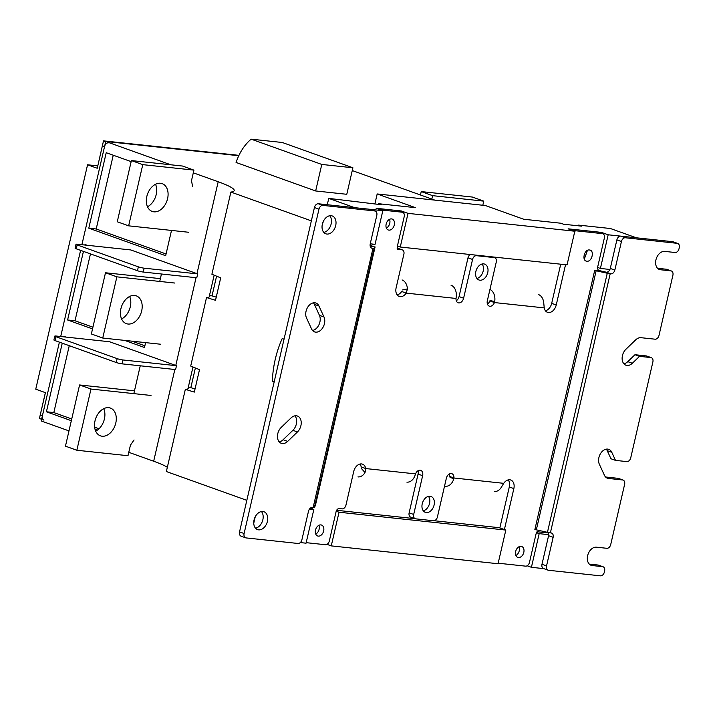 <?xml version="1.0" encoding="UTF-8"?>
<svg xmlns="http://www.w3.org/2000/svg" width="715" height="715" viewBox="0 0 715 715"><rect width="100%" height="100%" fill="white"/><g stroke="black" fill="none" stroke-linecap="round" stroke-linejoin="round"><path stroke-width="1.07" d="M482.116 263.996A8.437 5.881 -70.3 0 1 483.179 271.048A8.437 5.881 -70.3 0 1 476.932 278.466M318.872 525.328A5.8 4.04 -70.3 0 1 319.105 529.323A5.8 4.04 -70.3 0 1 315.744 534.069M519.019 546.743A5.8 4.04 -70.3 0 1 519.26 550.738A5.8 4.04 -70.3 0 1 515.89 555.492M587.435 250.402L584.307 259.152M389.523 219.326A5.8 4.04 -70.3 0 1 389.755 223.321A5.8 4.04 -70.3 0 1 386.386 228.076M428.473 496.353A8.437 5.881 -70.3 0 1 429.536 503.405A8.437 5.881 -70.3 0 1 423.289 510.823M449.118 474.081A5.273 3.673 -70.3 0 1 449.378 476.369L453.927 477.995L453.739 479.014A10.966 7.758 96.1 0 1 445.436 486.263M494.36 491.491A10.966 7.758 -83.9 0 0 501.421 487.121L503.726 483.331L453.927 477.995A5.273 3.673 -70.3 0 0 451.835 473.67A5.273 3.673 -70.3 0 0 446.357 478.237L437.41 516.99A4.218 2.94 -70.3 0 1 433.505 520.752L415.71 518.849A4.218 2.94 -70.3 0 1 415.227 518.741L410.678 517.115A4.218 2.94 -70.3 0 1 409.132 512.825L418.078 474.063L422.637 475.698A5.273 3.673 -70.3 0 0 420.706 470.336A5.273 3.673 -70.3 0 0 415.531 473.893L415.192 474.885A10.966 7.758 -83.9 0 1 406.889 482.133M417.989 470.747A5.273 3.673 -70.3 0 1 418.078 474.063M359.976 464.035A8.437 5.881 -70.3 0 1 361.182 466.931L365.74 468.557L365.016 472.526A10.966 7.758 96.1 0 1 357.965 476.896M378.271 209.039A4.218 2.94 -70.3 0 1 379.844 208.673L384.393 210.308L402.188 212.212A4.218 2.94 -70.3 0 1 402.67 212.319A4.218 2.94 -70.3 0 1 404.207 216.609L397.147 247.202L397.915 249.347M402.67 212.319L398.112 210.684A4.218 2.94 -70.3 0 0 397.629 210.576L379.844 208.673M397.308 248.168L401.866 249.803A4.218 2.94 -70.3 0 1 402.348 249.91L397.79 248.275A4.218 2.94 -70.3 0 0 397.308 248.168L397.093 248.15M402.08 279.949A10.966 7.758 96.1 0 1 407.407 288.923L406.245 293.123L401.687 291.488A8.437 5.881 -70.3 0 1 397.183 294.911M470.193 254.513A4.218 2.94 -70.3 0 0 468.003 257.829L459.057 296.582A5.273 3.673 -70.3 0 1 456.286 300.738M489.936 289.459A10.966 7.758 96.1 0 1 494.709 301.533L494.431 302.561L489.873 300.926A5.273 3.673 -70.3 0 1 487.424 304.072M560.721 264.201L551.685 303.366A8.437 5.881 -70.3 0 1 545.438 310.784M570.266 229.587A4.218 2.94 -70.3 0 1 571.839 229.22L576.388 230.847L602.334 233.626A4.218 2.94 -70.3 0 1 602.817 233.733A4.218 2.94 -70.3 0 1 604.363 238.024L597.767 266.588C597.383 269.072 598.062 270.538 599.787 270.985L599.313 270.869M602.817 233.733L598.258 232.107A4.218 2.94 -70.3 0 0 597.785 232L571.839 229.22M508.231 479.908A8.437 5.881 -70.3 0 1 509.295 486.96L499.839 527.929M672.672 241.688L677.23 243.323A4.218 2.94 -70.3 0 1 677.704 243.431L673.155 241.795A4.218 2.94 -70.3 0 0 672.672 241.688L620.781 236.138A4.218 2.94 -70.3 0 0 616.875 239.9L610.279 268.456C609.529 270.905 608.224 272.156 606.374 272.218L598.589 270.431M666.317 269.233L670.867 270.86A4.218 2.94 -70.3 0 1 671.349 270.967L666.791 269.341A4.218 2.94 -70.3 0 0 666.317 269.233L657.559 268.295M646.297 355.927L650.856 357.563A4.218 2.94 -70.3 0 1 651.329 357.67L646.78 356.034A4.218 2.94 -70.3 0 0 646.297 355.927L634.974 354.72L627.779 361.647A9.492 6.614 -70.3 0 1 623.864 363.774M606.266 449.145A9.492 6.614 -70.3 0 1 607.232 450.665L610.959 458.753L615.508 460.389L626.832 461.595A4.218 2.94 -70.3 0 0 630.737 457.832L652.875 361.96A4.218 2.94 -70.3 0 0 651.329 357.67M618.037 478.326L622.595 479.962A4.218 2.94 -70.3 0 1 623.078 480.069L618.52 478.433A4.218 2.94 -70.3 0 0 618.037 478.326L605.578 476.994M598.026 565.029L602.575 566.655A4.218 2.94 -70.3 0 1 603.058 566.772L598.5 565.136A4.218 2.94 -70.3 0 0 598.026 565.029L589.267 564.09M603.058 566.772A4.218 2.94 -70.3 0 1 604.604 571.053L604.363 572.072A4.218 2.94 -70.3 0 1 600.457 575.834L548.566 570.284A4.218 2.94 -70.3 0 1 548.092 570.177L543.534 568.541A4.218 2.94 -70.3 0 1 541.988 564.26L546.546 565.887L553.142 537.331C553.526 534.847 552.847 533.381 551.113 532.934L551.596 533.041M548.271 532.505L548.584 535.696L541.988 564.26M329.731 215.742A9.492 6.614 -70.3 0 1 331.143 223.956A9.492 6.614 -70.3 0 1 323.77 232.375M294.929 415.826A9.492 6.614 -70.3 0 1 292.891 430.323L283.122 439.734A9.492 6.614 -70.3 0 1 279.207 441.87M313.42 302.838A9.492 6.614 -70.3 0 1 314.377 304.349L319.435 315.342A9.492 6.614 -70.3 0 1 319.015 324.628A9.492 6.614 -70.3 0 1 312.518 330.464M261.44 511.538A9.492 6.614 -70.3 0 1 262.852 519.751A9.492 6.614 -70.3 0 1 255.487 528.171M371.308 247.98L372.229 248.311C370.495 247.864 369.825 246.398 370.209 243.913L376.805 215.349A4.218 2.94 109.7 0 0 375.259 211.068L370.701 209.432A4.218 2.94 109.7 0 0 370.227 209.325L318.336 203.766A4.218 2.94 109.7 0 0 314.43 207.529L239.543 531.889A4.218 2.94 109.7 0 0 241.089 536.178L245.638 537.814A4.218 2.94 109.7 0 0 246.121 537.921L298.012 543.472A4.218 2.94 109.7 0 0 301.918 539.709L308.514 511.154C309.264 508.705 310.569 507.453 312.419 507.391L313.152 507.462A4.218 0.501 13 0 0 314.421 507.4A4.218 0.501 13 0 0 314.421 507.391L374.231 248.319A4.218 0.501 -167 0 1 374.231 248.319A4.218 0.501 -167 0 1 372.971 248.391L371.755 248.203M475.877 271.414A8.437 5.881 -70.3 0 1 484.645 264.103A8.437 5.881 -70.3 0 1 487.737 272.683A8.437 5.881 -70.3 0 1 478.961 279.985A8.437 5.881 -70.3 0 1 475.877 271.414M315.512 530.074A5.8 4.04 -70.3 0 1 321.544 525.051A5.8 4.04 -70.3 0 1 323.663 530.95A5.8 4.04 -70.3 0 1 317.63 535.973A5.8 4.04 -70.3 0 1 315.512 530.074M515.658 551.497A5.8 4.04 -70.3 0 1 521.691 546.475A5.8 4.04 -70.3 0 1 523.809 552.373A5.8 4.04 -70.3 0 1 517.776 557.396A5.8 4.04 -70.3 0 1 515.658 551.497M589.446 249.982C594.773 250.232 592.038 262.083 586.854 261.207C581.527 260.957 584.262 249.106 589.446 249.982L590.107 250.134M585.594 260.752L586.193 261.055M386.154 224.081A5.8 4.04 -70.3 0 1 392.186 219.058A5.8 4.04 -70.3 0 1 394.305 224.948A5.8 4.04 -70.3 0 1 388.272 229.98A5.8 4.04 -70.3 0 1 386.154 224.081M422.234 503.771A8.437 5.881 -70.3 0 1 431.002 496.46A8.437 5.881 -70.3 0 1 434.094 505.04A8.437 5.881 -70.3 0 1 425.318 512.342A8.437 5.881 -70.3 0 1 422.234 503.771M503.726 483.331A8.437 5.881 -70.3 0 1 510.76 480.015A8.437 5.881 -70.3 0 1 513.853 488.595L504.388 529.565M538.645 530.307L536.071 533.819L529.475 562.383A4.218 2.94 -70.3 0 1 525.57 566.146L499.624 563.366A4.218 2.94 -70.3 0 1 499.142 563.259A4.218 2.94 -70.3 0 1 498.292 562.696M616.875 239.9L621.433 241.527L614.837 270.091C614.078 272.531 612.782 273.791 610.932 273.854L610.19 273.774A4.218 0.501 -167 0 1 607.258 273.255L594.692 270.44L598.866 270.654M378.253 204.392L378.414 203.695L381.265 204.713L328.748 198.386L354.658 207.654L382.829 210.675L376.135 208.28L401.338 210.97L408.033 213.365L574.824 231.222A4.218 2.94 -70.3 0 1 576.388 230.847M565.538 264.72L556.234 304.992A8.437 5.881 -70.3 0 1 547.467 312.303A8.437 5.881 -70.3 0 1 544.231 307.888L543.802 303.518A10.966 7.758 -83.9 0 0 538.475 294.544M544.231 307.888L494.431 302.561A5.273 3.673 -70.3 0 1 489.257 306.118A5.273 3.673 -70.3 0 1 487.335 300.756L496.281 261.994A4.218 2.94 -70.3 0 0 494.735 257.704A4.218 2.94 -70.3 0 0 494.253 257.597L476.467 255.693A4.218 2.94 -70.3 0 0 472.561 259.456L463.606 298.218A5.273 3.673 -70.3 0 1 458.127 302.785A5.273 3.673 -70.3 0 1 456.036 298.45L456.161 297.413A10.966 7.758 -83.9 0 0 451.004 285.187M456.036 298.45L406.245 293.123A8.437 5.881 -70.3 0 1 399.202 296.43A8.437 5.881 -70.3 0 1 396.119 287.859L403.886 254.2A4.218 2.94 -70.3 0 0 402.348 249.91M401.866 249.803L397.701 249.24M370.227 243.815L375.053 244.333L382.829 210.675A4.218 2.94 -70.3 0 1 384.393 210.308M373.319 244.146L370.227 246.398L375.089 246.934L315.279 506.014L314.743 505.997M312.178 507.373L312.33 508.991M415.531 473.893L365.74 468.557A8.437 5.881 -70.3 0 0 362.505 464.151A8.437 5.881 -70.3 0 0 353.728 471.453L345.962 505.112A4.218 2.94 -70.3 0 1 342.047 508.874L338.347 508.481L336.39 510.367L329.329 540.96A4.218 2.94 -70.3 0 1 325.423 544.723L307.629 542.819A4.218 2.94 -70.3 0 1 307.146 542.712A4.218 2.94 -70.3 0 1 306.297 542.149M415.227 518.741A4.218 2.94 -70.3 0 1 413.69 514.451L422.637 475.698M314.421 507.391L374.454 246.97L375.089 246.934M594.692 270.44L534.874 529.511L547.449 532.326A4.218 0.501 13 0 0 550.38 532.854L551.113 532.934M548.092 570.177A4.218 2.94 -70.3 0 1 546.546 565.887M602.575 566.655L592.199 565.547A9.492 6.614 -70.3 0 1 591.117 565.306A9.492 6.614 -70.3 0 1 587.65 555.653A9.492 6.614 -70.3 0 1 596.435 547.19L606.821 548.298A4.218 2.94 -70.3 0 0 610.726 544.535L624.615 484.359A4.218 2.94 -70.3 0 0 623.078 480.069M622.595 479.962L608.51 478.451A9.492 6.614 -70.3 0 1 607.428 478.21A9.492 6.614 -70.3 0 1 604.416 475.261L599.358 464.267A9.492 6.614 -70.3 0 1 598.902 457.564A9.492 6.614 -70.3 0 1 608.769 449.342A9.492 6.614 -70.3 0 1 611.79 452.291L615.508 460.389M650.856 357.563L639.532 356.347L632.337 363.274A9.492 6.614 -70.3 0 1 625.92 365.213A9.492 6.614 -70.3 0 1 622.452 355.57A9.492 6.614 -70.3 0 1 625.902 349.286L635.671 339.875A9.492 6.614 -70.3 0 1 641.006 337.695L655.092 339.196A4.218 2.94 -70.3 0 0 658.998 335.433L672.895 275.257A4.218 2.94 -70.3 0 0 671.349 270.967M670.867 270.86L660.49 269.752A9.492 6.614 -70.3 0 1 659.409 269.501A9.492 6.614 -70.3 0 1 655.941 259.858A9.492 6.614 -70.3 0 1 664.727 251.394L675.103 252.502A4.218 2.94 -70.3 0 0 679.018 248.74L679.25 247.721A4.218 2.94 -70.3 0 0 677.704 243.431M677.23 243.323L625.339 237.764A4.218 2.94 -70.3 0 0 621.433 241.527M322.358 224.161A9.492 6.614 -70.3 0 1 332.225 215.939A9.492 6.614 -70.3 0 1 335.701 225.583A9.492 6.614 -70.3 0 1 325.826 233.805A9.492 6.614 -70.3 0 1 322.358 224.161M297.449 431.958L287.68 441.361A9.492 6.614 -70.3 0 1 281.263 443.3A9.492 6.614 -70.3 0 1 277.786 433.656A9.492 6.614 -70.3 0 1 281.245 427.373L291.005 417.962A9.492 6.614 -70.3 0 1 297.422 416.023A9.492 6.614 -70.3 0 1 301.23 422.851A9.492 6.614 -70.3 0 1 297.449 431.958L292.891 430.323M306.503 317.952A9.492 6.614 -70.3 0 1 306.047 311.257A9.492 6.614 -70.3 0 1 315.914 303.035A9.492 6.614 -70.3 0 1 318.935 305.984L323.993 316.977A9.492 6.614 -70.3 0 1 322.733 327.801A9.492 6.614 -70.3 0 1 314.582 331.894A9.492 6.614 -70.3 0 1 311.561 328.945L306.503 317.952M254.066 519.957A9.492 6.614 -70.3 0 1 263.933 511.734A9.492 6.614 -70.3 0 1 267.41 521.387A9.492 6.614 -70.3 0 1 257.543 529.601A9.492 6.614 -70.3 0 1 254.066 519.957M375.259 211.068A4.218 2.94 109.7 0 0 374.776 210.952L322.885 205.402A4.218 2.94 109.7 0 0 318.979 209.164L244.101 533.524A4.218 2.94 109.7 0 0 245.638 537.814M634.974 354.72L639.532 356.347M97.732 165.88L87.561 164.79L35.75 389.192L45.429 392.66L39.423 418.472L45.376 392.642M41.586 419.312L39.423 418.472M87.561 164.79L97.24 168.257L103.505 140.864L238.953 155.352M97.24 168.257L103.505 140.864M170.822 164.79L105.731 141.481L81.894 244.718L104.551 146.584A4.218 2.94 -70.3 0 1 108.457 142.821M43.928 420.152A4.218 2.94 -70.3 0 1 42.382 415.862L59.399 342.154L41.211 420.965L68.98 430.904M60.704 336.515L80.598 250.357L60.704 336.515M482.822 205.259L483.778 201.138L472.383 197.054L421.233 191.584L420.447 194.989M483.778 201.138L432.629 195.66L431.842 199.065M432.629 195.66L421.233 191.584M103.738 408.667A14.765 10.287 -70.3 0 1 104.399 418.981A14.765 10.287 -70.3 0 1 95.685 431.145M134.474 390.837L79.58 384.965L65.458 446.169L76.845 450.244L127.994 455.714L130.443 445.114L134.054 439.966M115.785 423.057A14.765 10.287 -70.3 0 1 100.431 435.837A14.765 10.287 -70.3 0 1 95.023 420.831A14.765 10.287 -70.3 0 1 110.378 408.05A14.765 10.287 -70.3 0 1 115.785 423.057M151.017 395.467L90.975 389.04L76.845 450.244M90.975 389.04L79.58 384.965M315.655 190.959L346.784 194.292L352.906 167.775L321.777 164.441L251.162 139.166A48.495 34.293 96.1 0 0 236.075 162.475L315.655 190.959L321.777 164.441M274.14 382.024L272.326 381.372L274.247 381.578M272.326 381.372A84.343 59.64 96.1 0 1 282.219 338.535L284.034 339.187M195.052 388.96L190.834 387.655L195.374 367.966M311.347 220.864L230.882 192.058L211.899 274.256L220.694 277.858L215.519 300.3L206.528 297.529L190.708 366.062L199.503 369.655L194.319 392.097L185.337 389.335C188.197 389.094 189.18 388.442 188.268 387.387L190.834 387.655M188.59 388.2L188.268 387.387L192.978 366.983M216.243 297.154L212.024 295.858L216.573 276.169M206.528 297.529C209.397 297.288 210.371 296.645 209.459 295.581L212.024 295.858M209.781 296.403L209.459 295.581L214.169 275.186M309.443 509.062L313.831 509.527L310.185 508.231M408.033 213.365L400.257 247.032L397.424 246.014M400.257 247.032L567.049 264.881L574.824 231.222L568.13 228.827L601.485 232.393L608.179 234.788L636.35 237.8L610.44 228.523L578.56 225.118L581.411 226.137L563.617 224.233L560.775 223.214L523.711 219.246L485.414 205.536L377.18 193.953L374.857 204.034M336.193 511.207L339.035 512.226L331.26 545.885L498.051 563.733L505.827 530.074L339.035 512.226M505.827 530.074L499.133 527.679L434.166 520.726M415.066 518.688L336.416 510.269M609.949 269.466L600.403 268.447L597.633 267.455M536.465 532.675L539.182 533.649L531.415 567.308L543.766 568.631M548.727 534.668L539.182 533.649M548.485 532.961L537.001 531.737M586.532 251.001A7.382 5.148 109.7 0 0 587.462 250.465M578.399 225.815L578.56 225.118M197.68 273.899L196.786 277.778L143.268 272.049A4.218 0.501 -167 0 1 137.459 270.717L76.246 248.802A4.218 0.501 -167 0 1 75.102 248.168L75.996 244.289A4.218 0.501 -167 0 1 77.256 244.217L130.782 249.946L196.974 273.648A59.041 7.034 13 0 1 197.68 273.899L144.171 268.179A4.218 0.501 -167 0 1 138.353 266.838L77.14 244.923A4.218 0.501 -167 0 1 75.996 244.289M166.068 253.986L96.212 228.979L113.238 155.218M171.502 230.427L165.674 255.702L88.794 228.183L96.212 228.979M88.794 228.183L106.222 152.706L131.149 161.626M92.923 327.184L75.012 320.776L90.456 253.888M144.877 345.783L131.998 341.171M92.53 328.9L67.603 319.98L75.012 320.776M145.601 342.628L144.475 347.499L124.58 340.376M67.603 319.98L83.441 251.376M84.906 245.039L85.031 244.503L87.221 245.29M71.732 418.981L53.822 412.573L69.266 345.685M99.019 428.759L94.63 427.186M71.33 420.706L46.412 411.777L53.822 412.573M97.463 430.064L94.997 429.179M46.412 411.777L62.25 343.173M63.715 336.837L63.832 336.3L66.03 337.087M352.906 167.775L282.3 142.491L251.162 139.166M105.731 141.481L238.774 155.718M56.065 336.023L109.583 341.752L175.783 365.445A59.041 7.034 13 0 1 176.489 365.705L122.971 359.976A4.218 0.501 -167 0 1 117.162 358.635L55.949 336.72A4.218 0.501 -167 0 1 54.805 336.095A4.218 0.501 -167 0 1 56.065 336.023M176.489 365.705L175.595 369.575L122.077 363.855A4.218 0.501 -167 0 1 116.268 362.514L55.055 340.599A4.218 0.501 -167 0 1 53.911 339.965L54.805 336.095M377.18 193.953L415.478 207.663L378.414 203.695M527.143 565.779L531.415 567.308M326.996 544.356L331.26 545.885M300.309 542.578L306.056 543.186L313.831 509.527M401.338 210.97L401.151 211.774M601.485 232.393L601.306 233.197M328.748 198.386L327.282 204.731M323.538 220.962L322.233 224.76M255.246 516.766L253.745 523.246M161.447 273.997L159.731 281.433M140.256 365.794L133.83 393.625M352.263 170.572L434.774 200.12M230.882 192.058A59.041 7.034 13 0 0 234.207 190.583A59.041 7.034 13 0 0 218.191 181.744L193.3 172.833M128.78 452.309L153.671 461.229A59.041 7.034 -167 0 1 167.337 467.279M185.337 389.335L166.363 471.534L246.827 500.339M608.179 234.788L600.403 268.447M129.638 296.466A14.765 10.287 -70.3 0 1 130.3 306.78A14.765 10.287 -70.3 0 1 121.586 318.944M160.375 278.644L105.489 272.764L91.359 333.968L102.745 338.043L160.571 344.228M141.686 310.855A14.765 10.287 -70.3 0 1 126.332 323.645A14.765 10.287 -70.3 0 1 120.933 308.63A14.765 10.287 -70.3 0 1 136.288 295.849A14.765 10.287 -70.3 0 1 141.686 310.855M174.692 283.033L116.876 276.848L102.745 338.043M116.876 276.848L105.489 272.764M155.539 184.264A14.765 10.287 -70.3 0 1 156.201 194.578A14.765 10.287 -70.3 0 1 147.496 206.751M188.697 232.268L128.646 225.842L117.26 221.766L131.39 160.571L182.54 166.041L193.926 170.116L191.486 180.716L192.594 186.374M167.587 198.654A14.765 10.287 -70.3 0 1 152.232 211.443A14.765 10.287 -70.3 0 1 146.834 196.437A14.765 10.287 -70.3 0 1 162.189 183.648A14.765 10.287 -70.3 0 1 167.587 198.654M128.646 225.842L142.777 164.647L193.926 170.116M142.777 164.647L131.39 160.571M596.158 270.699L536.339 529.779M547.449 532.326L607.258 273.255M550.38 532.854L610.19 273.774M372.971 248.391L313.152 507.462M370.227 209.325L374.776 210.952M319.435 315.342L323.993 316.977M314.377 304.349L318.935 305.984M449.342 476.762L453.739 479.014M283.122 439.734L287.68 441.361M397.629 210.576L402.188 212.212M402.625 289.933L407.407 288.923M551.685 303.366L556.234 304.992M597.785 232L602.334 233.626M606.374 272.218L610.932 273.854M610.279 268.456L614.837 270.091M620.781 236.138L625.339 237.764M658.426 269.01L660.49 269.752M627.779 361.647L632.337 363.274M607.232 450.665L611.79 452.291M606.445 477.709L608.51 478.451M590.134 564.805L592.199 565.547M548.584 535.696L553.142 537.331M509.295 486.96L513.853 488.595M361.397 468.504L365.016 472.526M239.543 531.889L244.101 533.524M314.43 207.529L318.979 209.164M318.336 203.766L322.885 205.402M409.132 512.825L413.69 514.451M490.034 300.541L494.709 301.533M459.057 296.582L463.606 298.218M468.003 257.829L472.561 259.456M474.438 254.969L476.467 255.693M492.224 256.873L494.253 257.597M103.478 141.034L105.65 141.811M102.415 145.815L104.551 146.584M40.246 415.093L42.382 415.862M144.171 268.179L143.268 272.049M138.353 266.838L137.459 270.717M77.14 244.923L76.246 248.802M122.971 359.976L122.077 363.855M117.162 358.635L116.268 362.514M55.949 336.72L55.055 340.599M218.191 181.744L196.974 273.648M174.844 369.494L153.671 461.229M196.044 277.697L175.783 365.445M498.239 562.937L499.142 563.259M306.243 542.39L307.146 542.712M492.474 256.899L494.735 257.704"/></g></svg>
